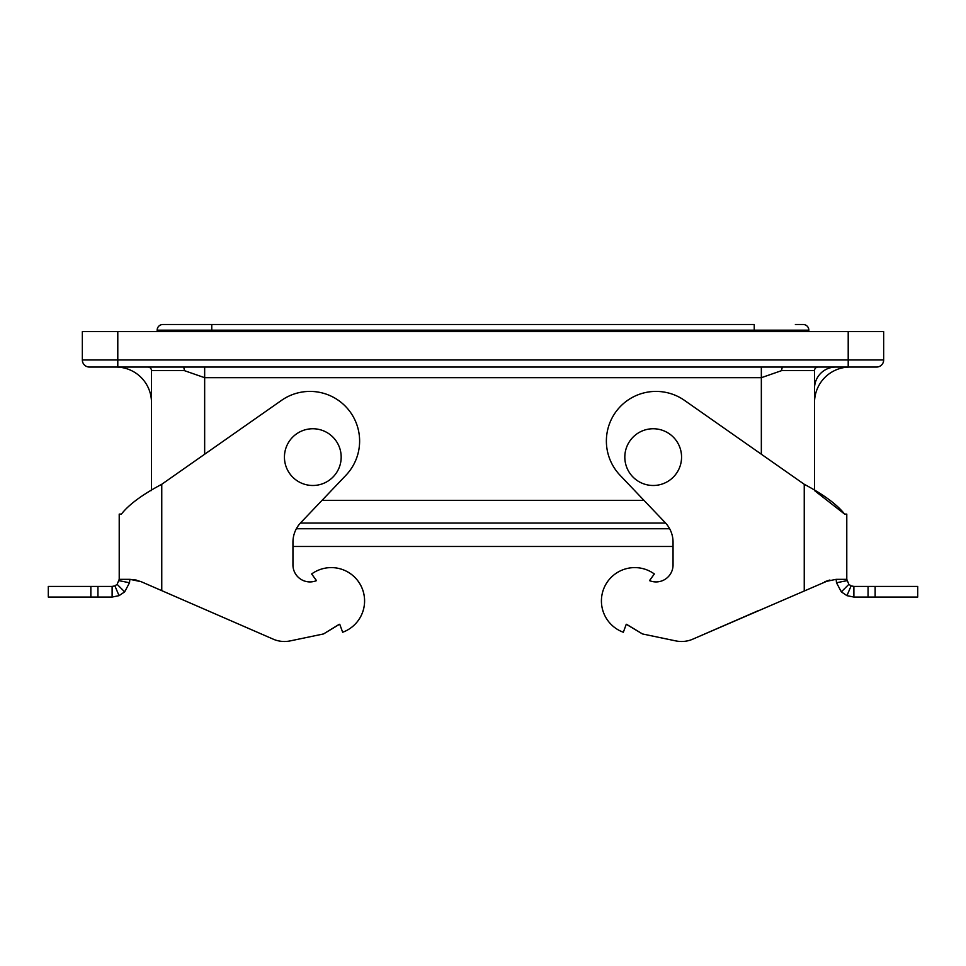 <?xml version="1.0" encoding="UTF-8"?>
<svg xmlns="http://www.w3.org/2000/svg" width="966" height="966" viewBox="0 0 966 966"><rect width="100%" height="100%" fill="white"/><g stroke="black" fill="none" stroke-linecap="round" stroke-linejoin="round"><path stroke-width="1.45" d="M643.984 500.376L322.016 500.376M309.977 581.918A17.014 17.014 0 0 1 292.952 564.905L292.952 546.466L673.048 546.466M814.519 490.583L814.519 370.606L814.519 490.583M117.792 331.604L883.661 331.604L883.661 359.968A7.088 7.088 0 0 1 876.573 367.056L89.427 367.056A7.088 7.088 0 0 1 82.339 359.968L117.792 359.968L117.792 331.604L82.339 331.604L82.339 359.968M848.208 331.604L848.208 359.968L883.661 359.968L883.661 331.604M835.795 367.056A21.276 21.276 0 0 0 814.519 388.332L814.519 402.508A35.452 35.452 0 0 1 849.983 367.056M116.017 367.056A35.452 35.452 0 0 1 151.481 402.508M204.659 454.225L204.659 377.694L184.313 370.606L151.481 370.606L151.481 490.571M204.659 367.056L204.659 377.694L761.341 377.694L781.687 370.606L814.519 370.606A3.55 3.55 0 0 1 818.069 367.056M814.519 388.332L814.519 370.606M151.481 370.606A3.55 3.55 0 0 0 147.931 367.056M284.439 641.496A28.364 28.364 0 0 0 290.235 640.893L323.525 633.95L338.788 624.579L323.525 633.95L290.235 640.893A28.364 28.364 90 0 1 274.163 639.564L141.169 581.689L129.855 579.334L119.216 579.334L117.14 584.345L124.662 591.868L119.047 595.66L112.116 597.06L48.3 597.06L48.3 586.422L48.3 597.06L48.3 586.422L90.852 586.422L90.852 597.06M339.259 624.422L323.525 633.95M119.216 514.093L119.216 579.334L119.216 514.093L121.426 514.093C128.84 504.578 142.292 494.64 161.757 484.28L281.492 400.395A49.64 49.64 90 0 1 345.913 475.296L300.788 522.642A28.364 28.364 -90 0 0 292.952 542.216L292.952 564.905A17.014 17.014 -90 0 0 316.498 580.626L311.656 573.973A33.327 33.327 90 0 1 360.68 585.287A33.327 33.327 90 0 1 342.652 632.247L339.742 624.253M136.629 580.155L129.855 579.334L129.516 582.74L124.662 591.868M129.516 582.74L119.084 580.699M117.14 584.345L114.894 585.867L119.047 595.66M114.894 585.867L112.116 586.422L112.116 597.06M112.116 586.422L90.852 586.422M342.652 632.247L342.652 632.247A33.327 33.327 90 0 0 331.253 567.597M134.576 579.733L141.133 581.677M141.169 581.689L133.827 579.612M312.803 485.487A28.364 28.364 0 0 0 337.375 442.935A28.364 28.364 0 0 0 288.242 442.935A28.364 28.364 0 0 0 312.803 485.487M829.371 580.155L691.837 639.564A28.364 28.364 0 0 1 675.765 640.893L642.475 633.95L626.258 624.265L623.348 632.247A33.327 33.327 0 0 1 605.32 585.287A33.327 33.327 0 0 1 654.344 573.973L649.502 580.626A17.014 17.014 0 0 0 673.048 564.905L673.048 542.216A28.364 28.364 0 0 0 665.212 522.642L620.087 475.296A49.64 49.64 0 0 1 684.508 400.395L804.243 484.28C823.66 494.604 837.111 504.542 844.574 514.093L846.784 514.093L844.574 514.093M642.475 633.95L626.741 624.422M692.876 639.13L758.527 610.56M656.023 581.918A17.014 17.014 0 0 1 649.502 580.626L654.344 573.973A33.327 33.327 0 0 0 634.747 567.597M623.348 632.247L626.258 624.253M681.561 641.496A28.364 28.364 0 0 0 691.837 639.564L692.356 639.359M917.7 586.422L917.7 597.06L917.7 586.422L853.884 586.422L853.884 597.06L846.953 595.66L841.338 591.868L836.484 582.74L836.145 579.334L824.831 581.689M917.7 597.06L853.884 597.06M846.953 595.66L851.106 585.867L848.86 584.345L841.338 591.868M853.884 586.422L851.106 585.867M848.86 584.345L846.784 579.334L836.145 579.334M846.916 580.699L836.484 582.74M846.784 579.334L846.784 514.093L846.784 579.334M844.55 514.045L814.519 490.571M825.012 581.617L829.891 580.035M653.197 485.487A28.364 28.364 0 0 1 628.625 442.935A28.364 28.364 0 0 1 677.758 442.935A28.364 28.364 0 0 1 653.197 485.487M795.368 324.504L803.169 324.504A5.675 5.675 0 0 1 808.844 330.179L808.844 331.604L808.844 330.179L754.241 330.179L754.241 331.604M157.156 330.179A5.675 5.675 0 0 1 162.831 324.504L754.241 324.504L754.241 330.179L157.156 330.179L157.156 331.604M803.169 324.504A5.675 5.675 0 0 1 808.844 330.179M669.643 528.74L296.357 528.74M761.341 367.056L761.341 454.225M848.208 367.056L848.208 359.968L117.792 359.968L117.792 367.056M781.687 370.606A3.55 1.352 90 0 1 783.04 367.056M184.313 370.606A3.55 1.352 90 0 0 182.96 367.056M161.757 590.661L161.757 484.28M97.94 586.422L97.94 597.06M804.243 484.28L804.243 590.661M875.148 597.06L875.148 586.422M868.06 586.422L868.06 597.06M211.759 324.504L211.759 331.604M300.39 523.065L665.61 523.065"/></g></svg>
